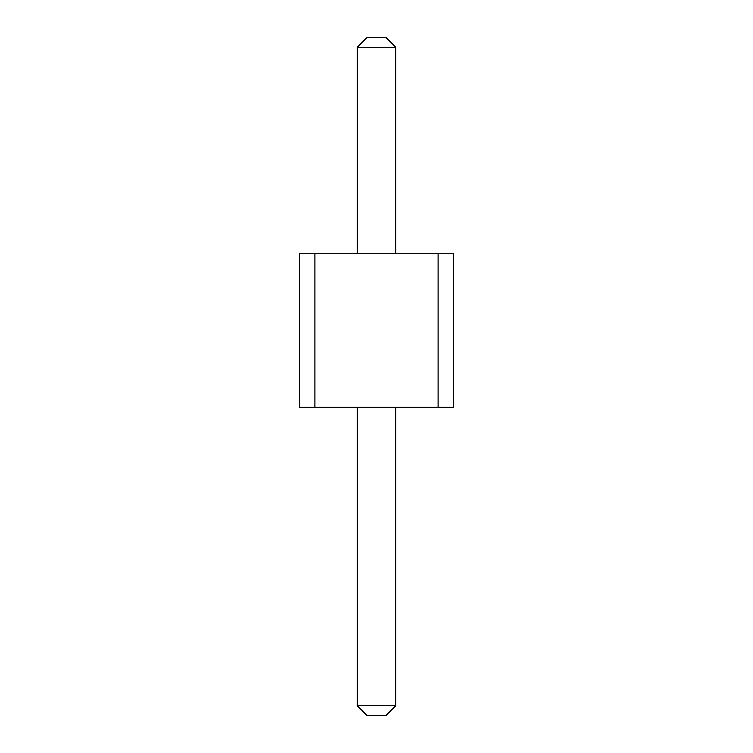 <?xml version="1.0" encoding="UTF-8"?>
<svg xmlns="http://www.w3.org/2000/svg" width="753" height="753" viewBox="0 0 753 753"><rect width="100%" height="100%" fill="white"/><g stroke="black" fill="none" stroke-linecap="round" stroke-linejoin="round"><path stroke-width="1.13" d="M314.895 253.281L314.895 407.307L299.487 407.307L299.487 253.281L438.105 253.281L438.105 407.307L314.895 407.307M438.105 407.307L453.513 407.307L453.513 253.281L438.105 253.281M357.251 253.281L357.251 47.279L395.749 47.279L395.749 253.281M395.749 407.307L395.749 705.721L386.129 715.35L366.871 715.35L357.251 705.721L395.749 705.721M357.251 407.307L357.251 705.721M395.749 47.279L386.129 37.65L366.871 37.65L357.251 47.279"/></g></svg>
